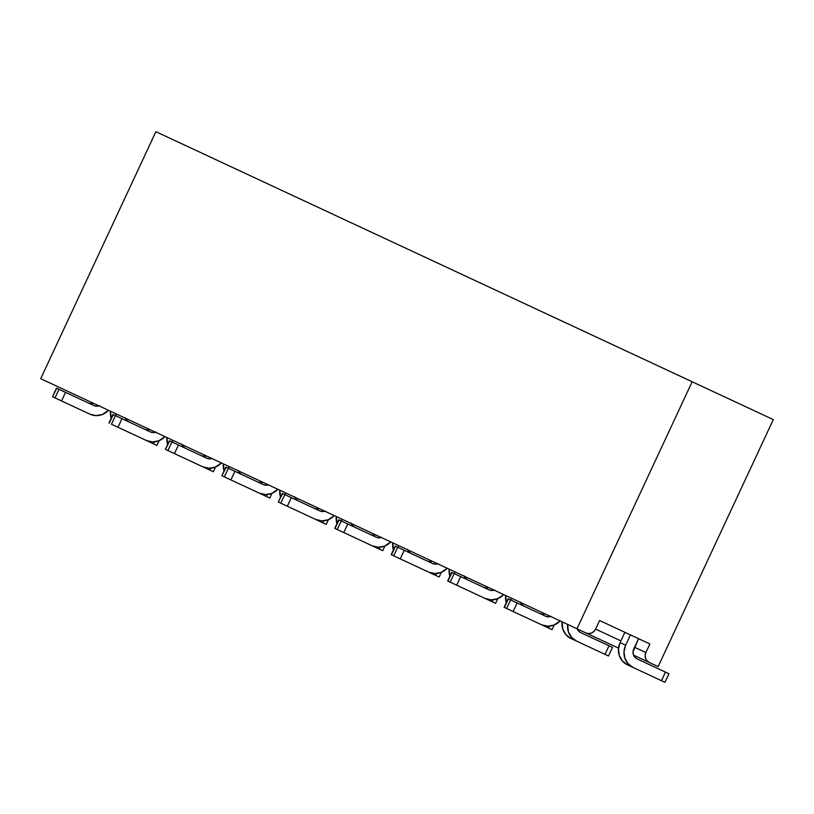 <?xml version="1.0" encoding="UTF-8"?>
<svg xmlns="http://www.w3.org/2000/svg" width="814" height="814" viewBox="0 0 814 814"><rect width="100%" height="100%" fill="white"/><g stroke="black" fill="none" stroke-linecap="round" stroke-linejoin="round"><path stroke-width="1.22" d="M155.881 131.685L773.3 419.597L692.154 381.766L576.984 628.764L585.907 632.926L588.634 633.567L591.432 633.058L593.874 631.491L595.594 629.09L599.592 620.512L649.898 643.976L645.899 652.553L645.176 655.402L645.543 658.292L646.957 660.754L649.196 662.443L658.119 666.605L773.3 419.597L658.119 666.605L633.567 655.148L649.196 662.443A7.57 7.163 115 0 1 645.899 652.553L634.564 647.262L645.899 652.553L649.898 643.976L599.592 620.512L595.594 629.09L620.899 640.893L595.594 629.09A7.57 7.163 115 0 1 585.907 632.926L40.7 378.693L155.881 131.685L692.154 381.766L576.984 628.764L40.7 378.693L155.881 131.685M618.538 648.137L585.907 632.926L618.538 648.137M111.233 418.61L110.48 411.233A17.033 16.117 -65 0 0 111.152 418.355M140.832 437.922L153.408 443.783L154.294 441.88L153.408 443.783L140.832 437.922M125.509 418.243A7.57 7.163 115 0 0 129.009 421.957L144.831 429.344L129.009 421.957L126.77 420.278L125.356 417.806M116.036 413.817L115.924 415.862A17.033 16.117 -65 0 1 116.036 413.827M93.478 403.306A7.57 7.163 115 0 1 88.39 403.022L91.117 403.652M99.471 405.738L96.673 406.247L93.946 405.606L65.537 392.368L61.538 400.946L89.947 414.184L96.083 415.618L102.381 414.479L108.516 410.317A17.033 16.117 -65 0 1 89.947 414.184L52.788 396.856L61.538 400.946L65.537 392.368L93.946 405.606A7.57 7.163 115 0 0 99.033 405.891M156.878 445.4L153.408 443.783L156.888 445.4L159.076 440.7M56.787 388.278L59.005 389.316L55.006 397.893L59.005 389.316L65.537 392.368L56.787 388.278L52.513 396.733L56.787 388.278M197.283 464.245L209.859 470.105L210.745 468.203L209.859 470.105L197.283 464.245M181.96 444.566A7.57 7.163 115 0 0 185.46 448.28L201.282 455.667L185.46 448.28L183.221 446.601L181.807 444.129M172.487 440.15L172.375 442.185A17.033 16.117 -65 0 1 172.487 440.15M167.684 444.932L166.931 437.556A17.033 16.117 -65 0 0 167.603 444.678M213.329 471.723L209.859 470.105L213.339 471.723L215.527 467.022M664.926 682.305L633.058 667.449A17.033 16.117 -65 0 1 625.651 645.197L630.453 634.91L625.651 645.197L620.095 642.602L624.898 632.315L620.095 642.602L625.651 645.197L624.012 651.627L624.847 658.109L628.021 663.664L633.058 667.449L661.456 680.687L665.455 672.11L637.057 658.872L634.818 657.183L633.404 654.721L633.038 651.841L638.573 638.685L633.77 648.982A7.57 7.163 115 0 0 637.057 658.872L668.925 673.727M280.586 497.578L279.833 490.201A17.033 16.117 -65 0 0 280.504 497.323M337.037 523.901L336.284 516.524A17.033 16.117 -65 0 0 336.955 523.646M393.488 550.223L392.735 542.846A17.033 16.117 -65 0 0 393.406 549.969M449.939 576.546L449.186 569.169A17.033 16.117 -65 0 0 449.857 576.292M506.389 602.869L505.636 595.492A17.033 16.117 -65 0 0 506.298 602.614M627.502 664.855L622.466 661.07L619.291 655.514L618.457 649.033L620.095 642.602A17.033 16.117 -65 0 0 627.502 664.855L633.058 667.449L627.502 664.855M224.135 471.255L223.382 463.878A17.033 16.117 -65 0 0 224.054 471.001M253.734 490.567L266.31 496.428L267.196 494.536L266.31 496.428L253.734 490.567M238.41 470.889A7.57 7.163 115 0 0 241.911 474.603L257.733 481.99L241.911 474.603L239.662 472.924L238.258 470.451M228.938 466.473L228.826 468.508A17.033 16.117 -65 0 1 228.938 466.473M310.185 516.89L322.761 522.751L323.636 520.858L322.761 522.751L310.185 516.89M294.861 497.212A7.57 7.163 115 0 0 298.362 500.925L314.184 508.312L298.362 500.925L296.113 499.247L294.709 496.774M285.388 492.796L285.276 494.831A17.033 16.117 -65 0 1 285.388 492.796M366.636 543.213L379.212 549.074L380.087 547.181L379.212 549.074L366.636 543.213M351.312 523.534A7.57 7.163 115 0 0 354.812 527.248L370.635 534.635L354.812 527.248L352.564 525.569L351.16 523.107M341.839 519.118L341.727 521.153A17.033 16.117 -65 0 1 341.839 519.118M423.087 569.535L435.663 575.396L436.538 573.504L435.663 575.396L423.087 569.535M407.763 549.857A7.57 7.163 115 0 0 411.263 553.571L427.085 560.958L411.263 553.571L409.015 551.892L407.611 549.43M398.29 545.441L398.178 547.476A17.033 16.117 -65 0 1 398.29 545.441M479.538 595.858L492.114 601.719L492.989 599.826L492.114 601.719L479.538 595.858M464.214 576.18A7.57 7.163 115 0 0 467.714 579.904L483.536 587.281L467.714 579.904L465.466 578.215L464.051 575.752M454.741 571.764L454.629 573.799A17.033 16.117 -65 0 1 454.741 571.764M535.988 622.181L548.565 628.042L549.44 626.149L548.565 628.042L535.988 622.181M520.665 602.502A7.57 7.163 115 0 0 524.155 606.226L539.987 613.603L524.155 606.226L521.916 604.537L520.502 602.075M511.192 598.087L511.08 600.121A17.033 16.117 -65 0 1 511.192 598.087M577.116 628.825A7.57 7.163 115 0 0 580.606 632.549L609.014 645.787L605.006 654.364L608.485 655.982L576.607 641.127A17.033 16.117 -65 0 1 567.643 624.409L568.396 631.786L571.57 637.342L576.607 641.127L605.006 654.364L609.014 645.787L580.606 632.549L578.367 630.86L576.953 628.398M571.052 638.532L566.015 634.747L562.84 629.191L562.087 621.815A17.033 16.117 -65 0 0 571.052 638.532L576.607 641.127L571.052 638.532M326.231 524.369L322.761 522.751L326.241 524.369L328.429 519.668M382.682 550.691L379.212 549.074L382.692 550.691L384.88 545.991M439.133 577.014L435.663 575.396L439.143 577.014L441.33 572.313M495.573 603.337L492.114 601.719L495.584 603.337L497.781 598.646M552.024 629.66L548.565 628.042L552.034 629.66L554.232 624.969M269.78 498.046L266.31 496.428L269.79 498.046L271.978 493.345M608.485 655.982L612.484 647.415L609.014 645.787L612.474 647.405M319.281 508.597A7.57 7.163 115 0 1 314.184 508.312L316.911 508.943M432.183 561.243A7.57 7.163 115 0 1 427.085 560.958L429.812 561.589M438.176 563.675L435.368 564.183L432.641 563.553L404.243 550.305L400.244 558.882L428.642 572.12L434.778 573.555L441.086 572.415L447.212 568.253A17.033 16.117 -65 0 1 428.642 572.12L391.483 554.802L400.244 558.882L404.243 550.305L432.641 563.553A7.57 7.163 115 0 0 437.739 563.837M545.085 613.888A7.57 7.163 115 0 1 539.987 613.603L542.714 614.244M155.922 432.061L153.124 432.57L150.397 431.929L121.988 418.691L117.989 427.269L146.388 440.506L152.533 441.941L158.832 440.801L164.967 436.64M212.373 458.384L209.574 458.893L206.848 458.251L178.439 445.014L174.44 453.591L202.839 466.829L208.984 468.264L215.283 467.124L221.418 462.963A17.033 16.117 -65 0 1 202.839 466.829L165.69 449.501L174.44 453.591L178.439 445.014L206.848 458.251A7.57 7.163 115 0 0 211.935 458.536M268.824 484.706L266.025 485.215L263.288 484.574L234.89 471.337L230.891 479.914L259.29 493.152L265.435 494.586L271.734 493.447L277.859 489.285A17.033 16.117 -65 0 1 259.29 493.152L222.141 475.824L230.891 479.914L234.89 471.337L263.288 484.574A7.57 7.163 115 0 0 268.386 484.869M325.274 511.029L322.476 511.538L319.739 510.897L291.341 497.659L287.342 506.237L315.74 519.474L321.886 520.909L328.184 519.77L334.31 515.608A17.033 16.117 -65 0 1 315.74 519.474L278.592 502.146L287.342 506.237L291.341 497.659L319.739 510.897A7.57 7.163 115 0 0 324.837 511.192M375.732 534.92A7.57 7.163 115 0 1 370.635 534.635L373.361 535.266M381.725 537.352L378.917 537.861L376.19 537.22L347.792 523.982L343.793 532.559L372.191 545.797L378.337 547.232L384.635 546.092L390.761 541.931A17.033 16.117 -65 0 1 372.191 545.797L335.042 528.479L343.793 532.559L347.792 523.982L376.19 537.22A7.57 7.163 115 0 0 381.288 537.515M494.627 589.997L491.819 590.506L489.092 589.875L460.693 576.627L456.695 585.205L485.093 598.443L491.229 599.877L497.527 598.738L503.663 594.576A17.033 16.117 -65 0 1 485.093 598.443L447.934 581.125L456.695 585.205L460.693 576.627L489.092 589.875A7.57 7.163 115 0 0 494.19 590.16M551.068 616.32L548.27 616.829L545.543 616.198L517.144 602.95L513.146 611.528L541.544 624.776L547.68 626.2L553.978 625.06L560.113 620.899A17.033 16.117 -65 0 1 541.544 624.776L504.385 607.447L513.146 611.528L517.144 602.95L545.543 616.198A7.57 7.163 115 0 0 550.64 616.483M488.634 587.566A7.57 7.163 115 0 1 483.536 587.281L486.263 587.912M149.929 429.629A7.57 7.163 115 0 1 144.831 429.344L147.568 429.975M262.83 482.275A7.57 7.163 115 0 1 257.733 481.99L260.46 482.621M206.38 455.952A7.57 7.163 115 0 1 201.282 455.667L204.019 456.298M164.957 436.64A17.033 16.117 -65 0 1 146.388 440.506L111.457 424.216L115.456 415.639L112.953 414.479L150.397 431.929A7.57 7.163 115 0 0 155.484 432.214M169.688 440.923L171.907 441.961L167.908 450.539L171.907 441.961L178.439 445.014L169.688 440.923L165.415 449.379L169.688 440.923M221.856 475.702L225.854 467.124L228.358 468.284L224.359 476.862L228.358 468.284L234.89 471.337L226.139 467.246L221.866 475.702L225.865 467.124M282.305 493.447L278.307 502.024L282.305 493.447L284.808 494.607L280.81 503.184L284.808 494.607L291.341 497.659L282.59 493.579L278.317 502.024M339.041 519.902L341.259 520.929L337.261 529.507L341.259 520.929L347.792 523.982L339.041 519.902L335.042 528.479L339.041 519.902M395.492 546.225L397.71 547.262L393.711 555.83L397.71 547.262L404.243 550.305L395.492 546.225L391.483 554.802L395.492 546.225M504.11 607.315L508.109 598.738L510.612 599.908L506.613 608.485L510.612 599.908L517.144 602.95L508.384 598.87L504.385 607.447L508.119 598.748M111.457 424.216L117.989 427.269L121.988 418.691L115.456 415.639L111.457 424.216M113.238 414.601L109.239 423.178L113.238 414.601M451.943 572.547L454.161 573.585L450.162 582.152L454.161 573.585L460.693 576.627L451.943 572.547L447.934 581.125L451.943 572.547M665.455 672.11L661.456 680.687L664.936 682.315L668.935 673.738L665.455 672.11M56.512 388.156L52.503 396.733M395.207 546.092L391.208 554.67M338.756 519.77L334.758 528.347M112.953 414.479L108.954 423.056M169.404 440.801L165.405 449.379M451.658 572.415L447.659 580.993"/></g></svg>
